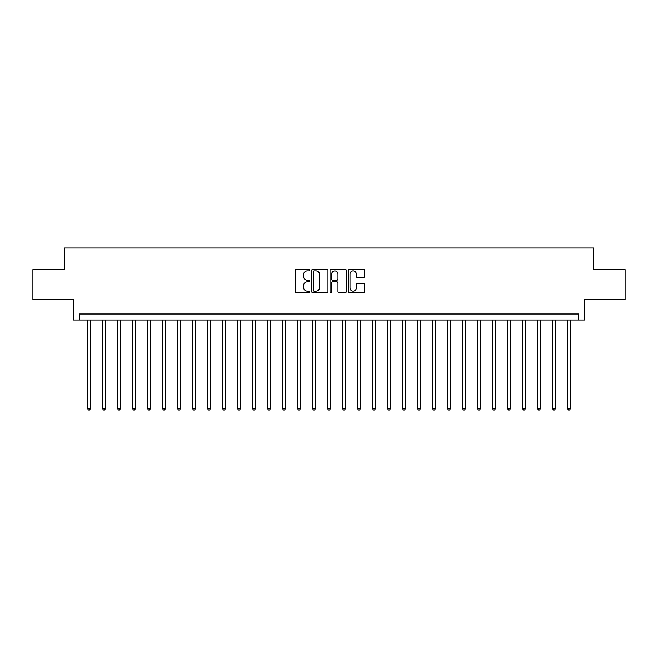 <?xml version="1.0" encoding="UTF-8"?>
<svg xmlns="http://www.w3.org/2000/svg" width="658" height="658" viewBox="0 0 658 658"><rect width="100%" height="100%" fill="white"/><g stroke="black" fill="none" stroke-linecap="round" stroke-linejoin="round"><path stroke-width="0.99" d="M309.803 270.043A0.823 0.823 0 0 0 308.972 269.221L296.462 269.221A1.176 1.176 0 0 0 295.286 270.397L295.286 291.601A1.176 1.176 0 0 0 296.462 292.777L308.972 292.777A0.823 0.823 0 0 0 309.803 291.955A0.823 0.823 0 0 0 308.972 291.132L307.36 291.132A3.767 3.767 0 0 1 303.585 287.357L303.585 285.597A3.767 3.767 0 0 1 307.36 281.821L308.972 281.821A0.823 0.823 0 0 0 309.803 280.999A0.823 0.823 0 0 0 308.972 280.176L307.36 280.176A3.767 3.767 0 0 1 303.585 276.409L303.585 274.641A3.767 3.767 0 0 1 307.36 270.874L308.972 270.874A0.823 0.823 0 0 0 309.803 270.043M363.422 277.528A1.176 1.176 0 0 0 364.598 276.344L364.598 270.397A1.176 1.176 0 0 0 363.422 269.221L349.521 269.221A1.176 1.176 0 0 0 348.345 270.397L348.345 291.601A1.176 1.176 0 0 0 349.521 292.777L363.422 292.777A1.176 1.176 0 0 0 364.598 291.601L364.598 284.412A1.176 1.176 0 0 0 363.422 283.236L357.475 283.236A1.176 1.176 0 0 0 356.299 284.412L356.299 287.982A3.15 3.15 0 0 1 353.149 291.132A3.15 3.15 0 0 1 349.998 287.982L349.998 274.024A3.15 3.15 0 0 1 353.149 270.874A3.15 3.15 0 0 1 356.299 274.024L356.299 276.344A1.176 1.176 0 0 0 357.475 277.528L363.422 277.528M578.604 320.002L584.6 320.002L584.6 299.604L625.1 299.604L625.1 269.599L593.598 269.599L593.598 248L64.402 248L64.402 269.599L32.9 269.599L32.9 299.604L73.4 299.604L73.4 320.002L578.604 320.002L578.604 313.998L79.396 313.998L79.396 320.002M327.972 270.397A1.176 1.176 0 0 0 326.787 269.221L312.895 269.221A1.176 1.176 0 0 0 311.711 270.397L311.711 291.601A1.176 1.176 0 0 0 312.895 292.777L326.787 292.777A1.176 1.176 0 0 0 327.972 291.601L327.972 270.397M331.213 269.221L345.105 269.221A1.176 1.176 0 0 1 346.289 270.397L346.289 291.601A1.176 1.176 0 0 1 345.105 292.777L339.158 292.777A1.176 1.176 0 0 1 337.982 291.601L337.982 283.006A1.176 1.176 0 0 0 336.806 281.821L332.858 281.821A1.176 1.176 0 0 0 331.681 283.006L331.681 291.955A0.823 0.823 0 0 1 330.859 292.777A0.823 0.823 0 0 1 330.028 291.955L330.028 270.397A1.176 1.176 0 0 1 331.213 269.221M314.187 270.874A0.823 0.823 0 0 0 313.364 271.696L313.364 290.301A0.823 0.823 0 0 0 314.187 291.132L315.898 291.132A3.767 3.767 0 0 0 319.665 287.357L319.665 274.641A3.767 3.767 0 0 0 315.898 270.874L314.187 270.874M337.982 274.082A3.15 3.15 0 0 0 334.832 270.931A3.15 3.15 0 0 0 331.681 274.082L331.681 279A1.176 1.176 0 0 0 332.858 280.176L336.806 280.176A1.176 1.176 0 0 0 337.982 279L337.982 274.082M87.498 320.002L87.498 408.437L90.5 408.437L90.5 320.002M90.5 408.437L89.603 410L88.402 410L87.498 408.437M102.5 320.002L102.5 408.437L105.502 408.437L105.502 320.002M105.502 408.437L104.597 410L103.396 410L102.5 408.437M117.502 320.002L117.502 408.437L120.496 408.437L120.496 320.002M120.496 408.437L119.6 410L118.399 410L117.502 408.437M132.497 320.002L132.497 408.437L135.499 408.437L135.499 320.002M135.499 408.437L134.602 410L133.401 410L132.497 408.437M147.499 320.002L147.499 408.437L150.501 408.437L150.501 320.002M150.501 408.437L149.596 410L148.404 410L147.499 408.437M162.501 320.002L162.501 408.437L165.503 408.437L165.503 320.002M165.503 408.437L164.599 410L163.398 410L162.501 408.437M177.504 320.002L177.504 408.437L180.498 408.437L180.498 320.002M180.498 408.437L179.601 410L178.4 410L177.504 408.437M192.498 320.002L192.498 408.437L195.5 408.437L195.5 320.002M195.5 408.437L194.603 410L193.403 410L192.498 408.437M207.5 320.002L207.5 408.437L210.502 408.437L210.502 320.002M210.502 408.437L209.598 410L208.397 410L207.5 408.437M222.503 320.002L222.503 408.437L225.497 408.437L225.497 320.002M225.497 408.437L224.6 410L223.399 410L222.503 408.437M237.497 320.002L237.497 408.437L240.499 408.437L240.499 320.002M240.499 408.437L239.602 410L238.402 410L237.497 408.437M252.499 320.002L252.499 408.437L255.501 408.437L255.501 320.002M255.501 408.437L254.597 410L253.404 410L252.499 408.437M267.502 320.002L267.502 408.437L270.504 408.437L270.504 320.002M270.504 408.437L269.599 410L268.398 410L267.502 408.437M282.504 320.002L282.504 408.437L285.498 408.437L285.498 320.002M285.498 408.437L284.601 410L283.401 410L282.504 408.437M297.498 320.002L297.498 408.437L300.5 408.437L300.5 320.002M300.5 408.437L299.604 410L298.403 410L297.498 408.437M312.501 320.002L312.501 408.437L315.503 408.437L315.503 320.002M315.503 408.437L314.598 410L313.397 410L312.501 408.437M327.503 320.002L327.503 408.437L330.497 408.437L330.497 320.002M330.497 408.437L329.6 410L328.4 410L327.503 408.437M342.497 320.002L342.497 408.437L345.499 408.437L345.499 320.002M345.499 408.437L344.603 410L343.402 410L342.497 408.437M357.5 320.002L357.5 408.437L360.502 408.437L360.502 320.002M360.502 408.437L359.597 410L358.396 410L357.5 408.437M372.502 320.002L372.502 408.437L375.496 408.437L375.496 320.002M375.496 408.437L374.599 410L373.399 410L372.502 408.437M387.496 320.002L387.496 408.437L390.498 408.437L390.498 320.002M390.498 408.437L389.602 410L388.401 410L387.496 408.437M402.499 320.002L402.499 408.437L405.501 408.437L405.501 320.002M405.501 408.437L404.596 410L403.403 410L402.499 408.437M417.501 320.002L417.501 408.437L420.503 408.437L420.503 320.002M420.503 408.437L419.598 410L418.398 410L417.501 408.437M432.503 320.002L432.503 408.437L435.497 408.437L435.497 320.002M435.497 408.437L434.601 410L433.4 410L432.503 408.437M447.498 320.002L447.498 408.437L450.5 408.437L450.5 320.002M450.5 408.437L449.603 410L448.402 410L447.498 408.437M462.5 320.002L462.5 408.437L465.502 408.437L465.502 320.002M465.502 408.437L464.597 410L463.397 410L462.5 408.437M477.502 320.002L477.502 408.437L480.496 408.437L480.496 320.002M480.496 408.437L479.6 410L478.399 410L477.502 408.437M492.497 320.002L492.497 408.437L495.499 408.437L495.499 320.002M495.499 408.437L494.602 410L493.401 410L492.497 408.437M507.499 320.002L507.499 408.437L510.501 408.437L510.501 320.002M510.501 408.437L509.596 410L508.404 410L507.499 408.437M522.501 320.002L522.501 408.437L525.503 408.437L525.503 320.002M525.503 408.437L524.599 410L523.398 410L522.501 408.437M537.504 320.002L537.504 408.437L540.498 408.437L540.498 320.002M540.498 408.437L539.601 410L538.4 410L537.504 408.437M552.498 320.002L552.498 408.437L555.5 408.437L555.5 320.002M555.5 408.437L554.604 410L553.403 410L552.498 408.437M567.5 320.002L567.5 408.437L570.502 408.437L570.502 320.002M570.502 408.437L569.598 410L568.397 410L567.5 408.437"/></g></svg>
